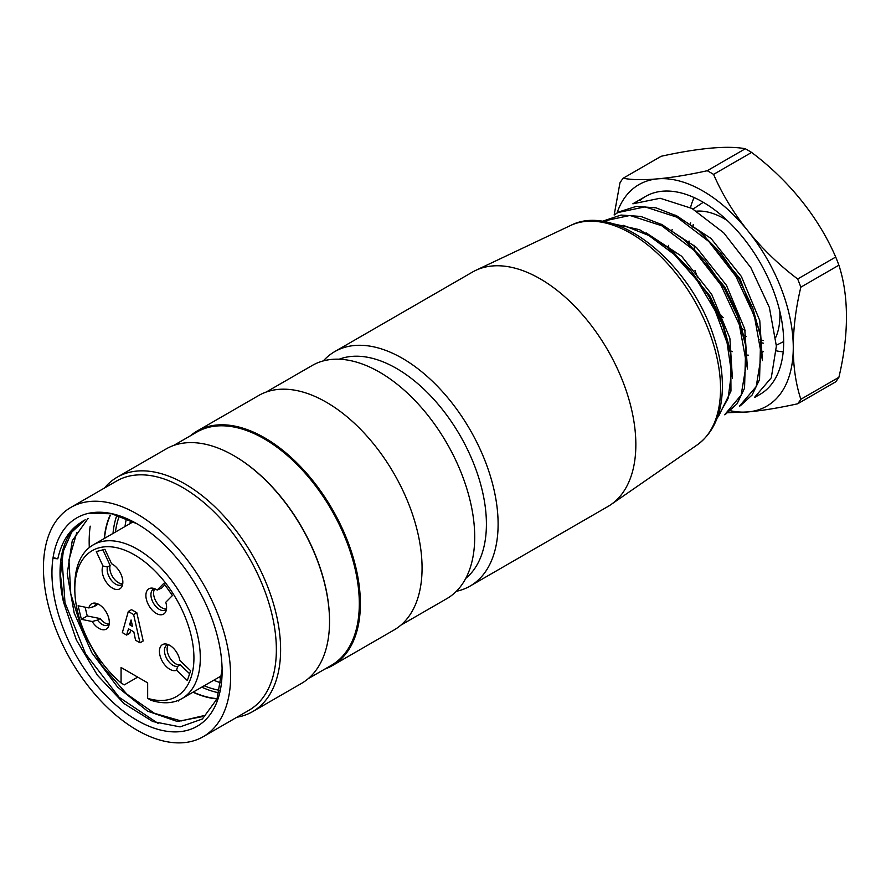 <?xml version="1.0" encoding="UTF-8"?>
<svg xmlns="http://www.w3.org/2000/svg" width="891" height="891" viewBox="0 0 891 891"><rect width="100%" height="100%" fill="white"/><g stroke="black" fill="none" stroke-linecap="round" stroke-linejoin="round"><path stroke-width="1.34" d="M110.373 515.243A114.315 66.001 -120 0 0 105.027 533.954A114.315 66.001 -120 0 0 104.492 538.376M193.236 692.073A114.315 66.001 -120 0 0 217.148 698.633M217.048 698.889A114.616 66.168 60 0 1 192.991 692.218M104.247 538.509A114.616 66.168 60 0 1 110.094 515.221M113.001 533.464A114.315 66.001 60 0 1 113.525 529.031A114.315 66.001 60 0 1 116.587 516.078M219.086 692.842A114.315 66.001 60 0 1 201.745 687.161M115.44 532.05A111.308 64.263 60 0 1 115.63 530.624A111.308 64.263 60 0 1 119.116 516.591M219.732 690.358A111.308 64.263 60 0 1 204.173 685.758M125.007 526.525A111.308 64.263 60 0 1 125.208 525.1A111.308 64.263 60 0 1 126.433 518.629M221.157 682.907A111.308 64.263 60 0 1 213.751 680.234M234.077 455.802A134.619 77.717 60 0 1 234.344 455.958A134.619 77.717 60 0 1 329.536 620.827A134.619 77.717 60 0 1 329.536 621.138M104.514 487.99A135.365 78.152 60 0 1 117.2 477.186L166.127 448.941A135.365 78.152 60 0 1 233.81 455.646A135.365 78.152 60 0 1 329.536 621.439A135.365 78.152 60 0 1 301.492 683.408L252.576 711.653A135.365 78.152 60 0 1 236.883 717.244M117.2 477.186A135.365 78.152 60 0 1 252.576 555.349A135.365 78.152 60 0 1 252.576 711.653M178.456 700.994A135.365 78.152 60 0 1 177.821 700.571M89.434 547.475A135.365 78.152 60 0 1 89.178 540.403M70.846 507.425L116.587 481.029A132.358 76.414 60 0 1 248.945 557.443A132.358 76.414 60 0 1 248.945 710.283L203.204 736.69A132.358 76.414 60 0 1 94.646 693.944A132.358 76.414 60 0 1 44.55 552.03A132.358 76.414 60 0 1 70.846 507.425A132.358 76.414 60 0 1 203.215 583.85A132.358 76.414 60 0 1 203.204 736.69M89.312 547.575A132.358 76.414 60 0 1 89.167 541.617A132.358 76.414 60 0 1 90.203 526.169M57.815 558.813L53.995 557.799L52.959 558.401A120.33 69.476 -120 0 0 130.465 716.219A120.33 69.476 -120 0 0 222.115 671.179A120.33 69.476 -120 0 0 137.025 523.808A120.33 69.476 -120 0 0 88.755 513.283A120.33 69.476 -120 0 0 76.86 517.849A120.33 69.476 -120 0 0 52.959 558.401L57.815 558.813C61.223 543.254 68.128 531.693 78.508 524.12A114.616 66.168 60 0 0 63.517 602.138L60.488 574.996L63.317 551.161L71.659 532.228L85.168 519.731M88.755 513.283L111.698 513.773L136.668 523.607M222.093 669.23L217.025 698.923L202.38 718.981L180.105 726.889L152.784 721.532L124.061 703.589L97.375 675.178L76.37 639.983L63.517 602.138M88.075 518.373L72.238 540.781L67.226 573.793L74.198 613.119L91.829 652.691L117.612 687.106L147.538 711.129L177.32 721.476L202.491 716.609M83.899 520.422L78.508 524.12M203.627 715.685L181.085 720.953L154.388 713.301L126.8 694.078L101.607 665.243L82.239 630.416L70.779 593.918L68.93 559.982L76.771 532.562M61.746 554.725L64.987 602.706L85.647 653.983L119.171 697.33L158.141 723.436M308.241 678.652L331.43 665.265A134.619 77.717 -120 0 0 331.43 509.819A134.619 77.717 -120 0 0 196.822 432.09L173.634 445.478M266.164 392.062L312.218 365.477A134.619 77.717 60 0 1 446.825 443.195A134.619 77.717 60 0 1 446.825 598.641L400.772 625.226M190.229 435.899A135.365 78.152 60 0 1 196.967 431.133L258.657 395.526A135.365 78.152 60 0 1 394.034 473.678A135.365 78.152 60 0 1 394.022 629.993L332.343 665.61A135.365 78.152 60 0 1 324.836 669.063M196.967 431.133A135.365 78.152 60 0 1 332.343 509.296A135.365 78.152 60 0 1 332.343 665.61M221.67 678.608A114.315 66.001 60 0 1 218.763 677.338M130.019 523.63A114.315 66.001 60 0 1 130.387 520.322M131.077 619.969L132.559 626.473L129.585 624.758L131.077 619.969M129.585 624.758L131.868 623.444M128.304 611.493L122.357 632.621L126.611 635.071L128.516 628.812L133.839 631.886L135.543 640.228L140.01 642.812L133.628 614.567L128.304 611.493L131.5 609.656L136.813 612.718L143.195 640.974L140.01 642.812M130.754 630.104L129.796 633.234L126.611 635.071M136.813 612.718L133.628 614.567M74.811 589.207L74.811 585.521A88.744 51.233 60 0 1 93.187 544.891A88.744 51.233 60 0 1 181.931 596.135A88.744 51.233 60 0 1 181.931 698.6A88.744 51.233 60 0 1 150.857 700.237L147.661 698.31A84.233 48.626 -120 0 0 193.258 647.312A84.233 48.626 -120 0 0 129.908 552.431A84.233 48.626 -120 0 0 74.811 589.207A84.233 48.626 -120 0 0 121.076 682.952L124.261 684.889L137.726 677.115M122.713 583.928A12.029 6.95 60 0 1 121.699 584.763A12.029 6.95 60 0 1 111.408 580.364A12.029 6.95 60 0 1 107.477 567.01L110.128 565.473L102.922 549.847M102.966 565.997A14.635 8.453 -120 0 0 108.613 585.031A14.635 8.453 -120 0 0 122.156 586.033A14.635 8.453 -120 0 0 111.575 563.747L104.915 549.324L96.306 551.574L102.966 565.997L107.477 567.01M166.472 609.188A12.029 6.95 60 0 1 165.459 610.023A12.029 6.95 60 0 1 153.419 603.084A12.029 6.95 60 0 1 153.419 589.185A12.029 6.95 60 0 1 154.655 588.717M157.172 590.076A14.635 8.453 -120 0 0 152.561 588.149A14.635 8.453 -120 0 0 148.931 605.68A14.635 8.453 -120 0 0 165.915 611.293A14.635 8.453 -120 0 0 165.771 602.26L172.431 595.522L163.821 583.338L157.172 590.076L161.705 588.027L164.868 584.819M189.627 673.73L180.294 664.842L177.632 666.379A12.029 6.95 60 0 1 166.361 657.87A12.029 6.95 60 0 1 166.951 645.051A12.029 6.95 60 0 1 168.176 644.583M177.632 666.379L176.574 670.255A14.635 8.453 -120 0 1 160.903 658.349A14.635 8.453 -120 0 1 166.082 644.015A14.635 8.453 -120 0 1 179.859 660.465L190.629 670.734L187.344 680.512L176.574 670.255M97.531 603.775A12.029 6.95 60 0 0 96.852 604.989L94.201 606.526A12.029 6.95 60 0 1 96.139 604.176A12.029 6.95 60 0 1 97.375 603.708M109.192 624.179A12.029 6.95 60 0 1 108.179 625.014A12.029 6.95 60 0 1 97.487 620.103L100.148 618.566L87.24 615.959L85.113 607.183M94.201 606.526L88.877 607.94A14.635 8.453 -120 0 1 95.27 603.14A14.635 8.453 -120 0 1 106.285 612.206A14.635 8.453 -120 0 1 108.635 626.284A14.635 8.453 -120 0 1 92.163 621.517L97.487 620.103M180.294 664.842A12.029 6.95 60 0 1 169.724 657.603A12.029 6.95 60 0 1 168.343 644.65M122.735 583.761A12.029 6.95 60 0 1 113.213 577.68A12.029 6.95 60 0 1 110.128 565.473M121.076 682.952L121.076 667.493L147.661 682.851L147.661 698.31M166.506 609.021A12.029 6.95 60 0 1 156.081 601.548A12.029 6.95 60 0 1 154.822 588.784M92.163 621.517L81.393 619.334L78.107 605.757L88.877 607.94M81.393 619.334L87.24 615.959M109.214 624.012A12.029 6.95 60 0 1 100.148 618.566M465.759 578.382A127.101 73.385 -120 0 0 460.09 435.543A127.101 73.385 -120 0 0 339.215 359.207M456.359 591.301A135.365 78.152 -120 0 0 470.069 586.089L607.807 506.567A135.365 78.152 -120 0 0 610.925 504.596A135.365 78.152 -120 0 0 607.807 350.252A135.365 78.152 -120 0 0 475.705 270.385A135.365 78.152 -120 0 0 472.43 272.1L334.704 351.622A135.365 78.152 -120 0 0 323.333 360.888M470.069 586.089A135.365 78.152 -120 0 0 470.069 429.774A135.365 78.152 -120 0 0 334.704 351.622M611.616 223.441L639.604 229.711L668.651 248.032L690.492 269.962L708.991 296.525L722.813 325.46L730.72 354.306L730.965 391.071L718.291 416.832M602.884 221.102L621.049 215.054L640.919 216.457L662.258 224.755L683.553 239.245L705.494 261.297L724.027 287.849L737.793 316.717L745.756 345.741L744.553 388.209L737.091 403.746L725.675 414.159M614.89 214.497L618.911 211.891L636.118 206.445L655.965 207.815L677.216 216.123L698.6 230.68L720.429 252.587L738.951 279.161L752.784 308.074L760.691 336.943L759.555 379.533L752.104 395.025L740.666 405.483M754.599 397.286L771.294 377.784L776.373 346.076L769.378 307.462L750.868 267.69L723.692 232.796L691.962 208.449L660.153 198.259L632.888 203.805M739.619 405.995L756.214 386.538L761.393 354.93L754.399 316.138L735.832 276.255L708.79 241.461L676.948 217.204L645.017 206.868L617.931 212.537M724.673 414.738L741.156 395.092L746.413 363.428L739.363 324.77L720.886 284.964L693.755 250.081L661.801 225.768L629.97 215.455L602.962 221.235M717.422 417.3L728.07 398.5L731.5 372.884L727.056 342.712L715.228 310.859L697.118 280.342L674.175 254.403L648.826 235.491L623.366 225.345M639.76 200.609A114.315 66.001 60 0 1 645.685 196.388A114.315 66.001 60 0 1 760.001 262.388A114.315 66.001 60 0 1 760.001 394.379A114.315 66.001 60 0 1 756.225 396.295M623.154 178.245C631.73 179.904 643.09 180.127 657.257 178.891L658.015 178.824C672.304 177.509 688.721 174.814 707.242 170.727L745.288 148.764C736.712 147.093 725.352 146.881 711.185 148.118L710.428 148.184C696.138 149.499 679.722 152.194 661.2 156.27L623.154 178.245A145.144 83.799 -120 0 0 619.98 182.755L614.155 215.032M657.257 178.891A127.881 73.83 -120 0 0 616.984 213.06M730.52 410.773A127.881 73.83 -120 0 0 747.683 411.954L727.969 412.7M748.44 411.887A127.881 73.83 -120 0 0 793.268 348.103C793.335 367.047 795.852 384.099 800.831 399.279L838.888 377.316A145.144 83.799 60 0 1 835.713 381.827L797.668 403.79C779.124 407.878 762.718 410.573 748.44 411.887L747.683 411.954M800.831 287.169A145.144 83.799 -120 0 0 799.539 283.717A145.144 83.799 -120 0 0 797.668 278.994L835.713 257.031A145.144 83.799 60 0 1 837.596 261.754A145.144 83.799 60 0 1 838.888 265.195L800.831 287.169C795.852 308.119 793.335 328.088 793.268 347.089L793.268 348.103M793.268 347.089A127.881 73.83 -120 0 0 748.44 231.537C762.741 249.202 779.146 265.028 797.668 278.994M745.288 148.764A145.144 83.799 60 0 1 751.625 152.428L713.58 174.391C722.155 194.127 733.516 212.86 747.683 230.591L748.44 231.537M747.683 230.591A127.881 73.83 -120 0 0 658.015 178.824M672.204 229.466A78.931 45.575 -120 0 0 671.792 230.479M668.517 245.393A78.931 45.575 -120 0 0 668.373 247.809M668.361 247.91A78.931 45.575 -120 0 0 668.317 249.235M728.793 350.029A78.931 45.575 -120 0 0 730.041 350.608M730.13 350.653A78.931 45.575 -120 0 0 732.402 351.622M747.003 355.097A78.931 45.575 -120 0 0 748.34 355.153M763.309 351.655L762.362 352.134A78.931 45.575 -120 0 0 763.309 351.622M775.794 337.299A78.931 45.575 -120 0 0 779.825 311.382M727.49 220.712A78.931 45.575 -120 0 0 724.116 218.651A78.931 45.575 -120 0 0 696.673 211.145M835.713 257.031C827.149 237.284 815.777 218.562 801.622 200.831L800.853 199.885C786.564 182.209 770.147 166.394 751.625 152.428M838.888 377.316C843.866 356.367 846.394 336.397 846.45 317.396L846.45 316.383C846.383 297.438 843.866 280.375 838.888 265.195M797.668 403.79A145.144 83.799 -120 0 0 800.831 399.279M713.58 174.391A145.144 83.799 -120 0 0 707.242 170.727M762.418 360.61L759.756 320.504L741.39 276.477L711.029 238.454L675.445 215.188M747.46 368.974L744.753 329.024L726.477 285.32L696.406 247.408L660.988 224.087M732.402 378.252L729.874 338.19L711.709 294.386L681.648 256.263L646.064 232.807M673.028 251.618L709.938 295.935L722.478 322.197L729.707 348.504M687.952 242.909L724.918 287.203L737.514 313.688L744.753 340.006M703.055 234.366L739.92 278.56L759.733 331.263M610.925 504.596L697.196 444.91A126.812 73.218 -120 0 0 694.278 300.323A126.812 73.218 -120 0 0 570.53 225.512L475.705 270.385M694.156 197.568A95.571 55.175 -120 0 0 690.514 207.681M776.406 350.854A95.571 55.175 -120 0 0 783.211 351.822M690.648 222.817A80.546 46.51 -120 0 0 690.302 224.298M689.055 241.016A80.546 46.51 -120 0 0 689.244 244M689.255 244.223A80.546 46.51 -120 0 0 689.411 245.905M694.991 270.474A80.546 46.51 -120 0 0 697.764 277.78M699.457 281.679A80.546 46.51 -120 0 0 703.088 289.085M710.305 301.236A80.546 46.51 -120 0 0 715.284 308.23M718.28 312.017A80.546 46.51 -120 0 0 723.225 317.686M742.058 333.88A80.546 46.51 -120 0 0 743.439 334.76M743.785 334.971A80.546 46.51 -120 0 0 746.402 336.531M760.435 342.478A80.546 46.51 -120 0 0 761.148 342.667M761.549 342.768A80.546 46.51 -120 0 0 763.275 343.158M329.536 620.827L329.536 621.439M133.26 521.758L93.187 544.891M221.904 675.523L181.931 698.6M697.196 444.91C713.602 432.792 722 413.547 722.401 387.173C722.523 370.767 719.505 353.493 713.323 335.35C689.812 262.422 615.636 201.945 570.53 225.512M645.685 196.388L632.877 203.783M618.889 211.858L617.875 212.448M760.001 394.379L754.688 397.442M740.688 405.528L739.686 406.107M725.697 414.192L724.695 414.772M693.243 224.454L693.064 226.314M693.02 226.793L692.975 227.573M693.922 245.148L694.534 248.756M694.668 249.402L695.08 251.429M739.964 326.652L741.59 327.988M742.236 328.512L745.177 330.761M760.001 339.404L760.903 339.783M761.159 339.883L763.108 340.618M776.351 345.207L783.679 341.587M693.087 209.062L703.255 202.29M673.061 251.63L668.618 247.943M729.796 348.648L730.765 354.362M688.064 242.976L683.62 239.289M744.787 339.994L745.767 345.697M703.055 234.311L698.611 230.624M759.778 331.341L760.758 337.043"/></g></svg>
